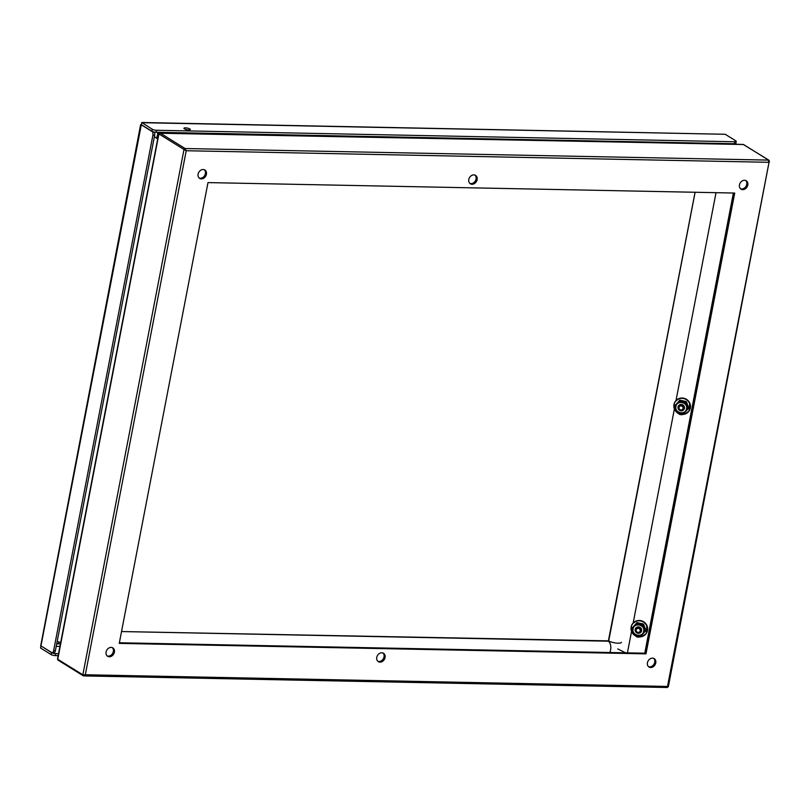 <?xml version="1.0" encoding="UTF-8"?>
<svg xmlns="http://www.w3.org/2000/svg" width="810" height="810" viewBox="0 0 810 810"><rect width="100%" height="100%" fill="white"/><g stroke="black" fill="none" stroke-linecap="round" stroke-linejoin="round"><path stroke-width="1.21" d="M635.597 629.633A2.774 2.673 33.7 0 1 639.779 628.013A2.774 2.673 33.7 0 1 637.278 632.701A2.774 2.673 33.7 0 1 635.597 629.633M636.164 629.947A2.086 2.005 -146.3 0 0 638.867 632.327A2.086 2.005 -146.3 0 0 639.525 628.904A2.086 2.005 -146.3 0 0 636.164 629.947M641.601 630.808A3.301 3.169 33.7 0 1 636.275 632.448A3.301 3.169 33.7 0 1 637.318 627.031A3.301 3.169 33.7 0 1 641.601 630.808M643.687 631.263C645.266 624.662 634.098 622.191 633.106 628.924C631.527 635.526 642.694 637.996 643.687 631.263M640.68 631.658A2.774 2.673 -146.3 0 0 641.176 630.575M631.952 628.661L634.271 634.848L640.801 636.154L644.952 631.547L642.684 625.097L636.417 623.71L632.569 627.537M645.003 631.284L645.59 630.393L643.272 624.216L636.741 622.9L632.529 627.628L636.154 623.791M645.671 630.757L642.826 633.936M636.417 623.71L637.126 622.627L643.282 623.983L642.684 625.097M642.897 625.279L643.697 624.348L645.772 630.241M632.438 627.821L632.539 627.304M636.62 622.779L637.126 622.627M644.223 622.171A8.343 8.019 33.7 0 1 645.692 623.568M642.138 621.027A8.343 8.019 33.7 0 1 643.94 621.969M640.983 620.683A8.343 8.019 33.7 0 1 641.814 620.916M678.436 407.177A2.774 2.673 33.7 0 1 682.617 405.557A2.774 2.673 33.7 0 1 680.116 410.245A2.774 2.673 33.7 0 1 678.436 407.177M679.003 407.481A2.086 2.005 -146.3 0 0 681.706 409.87A2.086 2.005 -146.3 0 0 682.364 406.448A2.086 2.005 -146.3 0 0 679.003 407.481M684.44 408.341A3.301 3.169 33.7 0 1 679.114 409.992A3.301 3.169 33.7 0 1 680.157 404.565A3.301 3.169 33.7 0 1 684.44 408.341M686.526 408.807C688.105 402.205 676.937 399.735 675.945 406.468C674.365 413.059 685.533 415.54 686.526 408.807M683.519 409.202A2.774 2.673 -146.3 0 0 684.015 408.108M674.791 406.205L677.109 412.391L683.377 413.778L687.791 409.08L685.523 402.641L679.256 401.244L675.408 405.081M687.842 408.817L688.429 407.936L686.111 401.75L679.58 400.444L675.368 405.172L678.993 401.325M687.822 409.05L685.665 411.48M687.842 409.02L688.51 408.291M679.256 401.244L679.965 400.16L686.121 401.527L685.523 402.641M685.736 402.823L686.536 401.892L688.611 407.774M675.277 405.365L675.378 404.848M679.458 400.322L679.965 400.16M687.062 399.715A8.343 8.019 33.7 0 1 688.53 401.112M684.976 398.571A8.343 8.019 33.7 0 1 686.779 399.512M683.822 398.216A8.343 8.019 33.7 0 1 684.653 398.459M58.148 655.665L55.323 655.614A3.129 0.8 -169.1 0 1 51.111 654.581L40.561 648.02L40.794 646.765M725.223 134.278L141.73 122.492L152.27 129.246A3.129 0.8 10.9 0 0 156.492 130.278L734.721 141.76A3.129 0.8 10.9 0 0 736.209 141.365A3.129 0.8 10.9 0 0 735.774 140.829L725.223 134.278L141.72 122.685L141.335 124.669L140.616 124.689L40.723 645.712A4.171 1.073 -169.1 0 0 40.966 645.884L52.042 652.759A3.129 1.681 -88.9 0 0 53.642 650.612L152.898 135.169A3.129 1.681 -88.9 0 0 152.381 131.706L141.304 124.831A4.171 1.073 -169.1 0 1 141.061 124.659M40.561 648.02L41.087 645.955M735.885 143.299L735.885 143.299A3.129 1.681 91.1 0 1 736.331 144.302M185.47 127.869A3.26 0.84 -169.1 0 1 188.77 128.466A3.26 0.84 -169.1 0 1 190.33 129.519A3.26 0.84 -169.1 0 1 186.968 129.721A3.26 0.84 -169.1 0 1 183.921 128.284A3.26 0.84 -169.1 0 1 185.47 127.869M41.239 646.046L51.486 652.597L51.111 654.581M58.522 653.69L55.708 653.64A3.129 0.8 -169.1 0 1 51.486 652.597M152.27 129.246L151.895 131.22A3.129 0.8 10.9 0 0 156.107 132.263L734.346 143.734A3.129 1.681 91.1 0 1 734.569 144.271M734.721 141.76L734.346 143.734A3.129 0.8 10.9 0 0 735.834 143.35L736.209 141.365M151.895 131.22L141.335 124.669M152.381 131.706L153.039 131.726M52.042 652.759L53.794 652.789A3.129 1.681 -88.9 0 0 55.394 650.653L154.659 135.209A3.129 1.681 -88.9 0 0 154.315 132.05M608.685 640.872L121.54 631.547L608.33 641.196L695.071 192.264M744.106 144.909A1.043 0.84 121.9 0 0 743.489 144.524L159.985 132.941L185.075 148.524L186.219 150.731L184.002 149.496A1.043 0.84 -58.1 0 1 185.075 148.524L768.579 160.107L768.558 162.294L186.219 150.731L85.313 674.75L82.843 674.831L184.002 149.496L158.922 133.913L57.753 659.249L82.843 674.831A1.043 0.84 -58.1 0 0 83.167 675.732L83.531 675.834A1.043 0.84 -58.1 0 1 83.167 675.732L58.087 660.15A1.043 0.84 121.9 0 1 57.753 659.249L57.956 659.532M207.988 182.594L734.721 193.053L645.985 653.852L119.252 643.393L207.988 182.594M376.761 657.376A4.931 3.959 -58.1 0 1 383.525 653.265A4.931 3.959 -58.1 0 1 384.284 659.553A4.931 3.959 -58.1 0 1 378.321 661.649A4.931 3.959 -58.1 0 1 376.761 657.376M739.469 184.872A4.931 3.959 -58.1 0 1 746.233 180.772A4.931 3.959 -58.1 0 1 746.992 187.049A4.931 3.959 -58.1 0 1 741.029 189.145A4.931 3.959 -58.1 0 1 739.469 184.872M198.106 174.13A4.931 3.959 -58.1 0 1 204.869 170.019A4.931 3.959 -58.1 0 1 205.629 176.297A4.931 3.959 -58.1 0 1 199.655 178.402A4.931 3.959 -58.1 0 1 198.106 174.13M647.443 662.752A4.931 3.959 -58.1 0 1 654.207 658.641A4.931 3.959 -58.1 0 1 654.966 664.919A4.931 3.959 -58.1 0 1 649.002 667.025A4.931 3.959 -58.1 0 1 647.443 662.752M468.787 179.496A4.931 3.959 -58.1 0 1 475.551 175.395A4.931 3.959 -58.1 0 1 476.31 181.673A4.931 3.959 -58.1 0 1 470.337 183.769A4.931 3.959 -58.1 0 1 468.787 179.496M106.08 651.999A4.931 3.959 -58.1 0 1 112.843 647.899A4.931 3.959 -58.1 0 1 113.602 654.176A4.931 3.959 -58.1 0 1 107.639 656.272A4.931 3.959 -58.1 0 1 106.08 651.999M112.286 647.625A4.931 3.959 -58.1 0 1 112.56 653.528A4.931 3.959 -58.1 0 1 107.143 655.897M733.566 193.033L644.952 653.204L119.374 642.765M382.968 652.992A4.931 3.959 -58.1 0 1 383.241 658.905A4.931 3.959 -58.1 0 1 377.825 661.274M745.676 180.498A4.931 3.959 -58.1 0 1 745.949 186.401A4.931 3.959 -58.1 0 1 740.532 188.77M204.312 169.746A4.931 3.959 -58.1 0 1 204.586 175.659A4.931 3.959 -58.1 0 1 199.169 178.028M653.66 658.368A4.931 3.959 -58.1 0 1 653.923 664.281A4.931 3.959 -58.1 0 1 648.516 666.65M474.994 175.122A4.931 3.959 -58.1 0 1 475.267 181.025A4.931 3.959 -58.1 0 1 469.851 183.404M733.384 193.023L644.77 653.194M716.03 192.679L676.006 400.545M674.386 408.969L633.167 623.012M631.547 631.425L627.416 652.85M154.386 136.606L157.656 138.935M57.196 641.328L60.659 642.613M617.757 648.921L625.553 652.819M668.098 686.455L85.313 674.75L83.531 675.834M769.267 161.119L668.361 686.637L667.288 687.508L769.267 161.119M158.689 133.569L159.357 132.962L158.922 133.913A1.043 0.84 121.9 0 1 159.985 132.941A1.731 0.931 -88.9 0 0 159.702 132.85A1.731 0.931 -88.9 0 0 159.357 132.962L158.649 134.156M57.733 658.176L57.53 658.905M645.985 653.852L644.952 653.204M632.59 627.517L632.003 628.398M647.342 630.109A8.262 7.938 -146.3 0 0 640.497 620.936A8.262 7.938 -146.3 0 0 631.213 627.051A8.262 7.938 -146.3 0 0 637.753 636.67A8.262 7.938 -146.3 0 0 647.342 630.109M647.423 630.534A8.373 8.049 -146.3 0 0 632.296 624.135A8.373 8.049 -146.3 0 0 636.225 636.235A8.373 8.049 -146.3 0 0 647.423 630.534M646.299 633.349A8.373 8.049 -146.3 0 0 643.849 621.918A8.373 8.049 -146.3 0 0 632.357 624.044M675.429 405.061L674.841 405.942M690.181 407.653A8.262 7.938 -146.3 0 0 683.336 398.469A8.262 7.938 -146.3 0 0 674.052 404.595A8.262 7.938 -146.3 0 0 680.592 414.214A8.262 7.938 -146.3 0 0 690.181 407.653M690.262 408.078A8.373 8.049 -146.3 0 0 675.135 401.679A8.373 8.049 -146.3 0 0 679.063 413.778A8.373 8.049 -146.3 0 0 690.262 408.078M689.138 410.883A8.373 8.049 -146.3 0 0 686.688 399.462A8.373 8.049 -146.3 0 0 675.196 401.588M40.966 645.884L141.304 124.831M718.753 143.431L718.652 143.947M721.69 143.492L721.588 144.008M59.93 646.421L56.224 646.35M55.323 655.614L55.708 653.64M156.492 130.278L156.107 132.263M152.898 135.169L154.659 135.209M53.642 650.612L55.394 650.653M609.778 652.506A6.946 3.736 -88.9 0 0 608.361 641.216L608.33 641.196M621.391 642.32A6.946 1.782 -169.1 0 1 616.238 643.059A6.946 1.782 -169.1 0 1 608.725 640.892L695.112 192.264M59.302 642.117A6.946 3.736 91.1 0 1 56.781 643.828L60.416 643.899M707.818 143.208A6.946 3.736 91.1 0 1 707.839 143.734M157.646 132.293A6.946 3.736 91.1 0 1 156.482 138.105M768.933 160.218L743.205 144.433A1.731 0.931 -88.9 0 1 743.489 144.524L768.579 160.107A1.043 0.84 -58.1 0 1 768.933 160.218L769.48 161.524M158.851 133.225L743.205 144.433A1.731 0.931 -88.9 0 0 742.922 144.514M632.306 624.125C629.896 628.874 630.98 632.812 635.556 635.931C637.713 638.169 641.277 637.338 646.248 633.43L646.876 625.401C642.664 619.447 637.845 618.962 632.418 623.963L632.306 624.125M675.145 401.669C672.735 406.417 673.819 410.356 678.395 413.475C680.552 415.712 684.106 414.882 689.087 410.964L689.715 402.945C685.503 396.991 680.683 396.505 675.256 401.507L675.145 401.669M714.703 143.876L714.43 143.34M667.288 687.508L83.835 675.925M58.087 660.15L57.51 658.945L158.79 133.316"/></g></svg>
